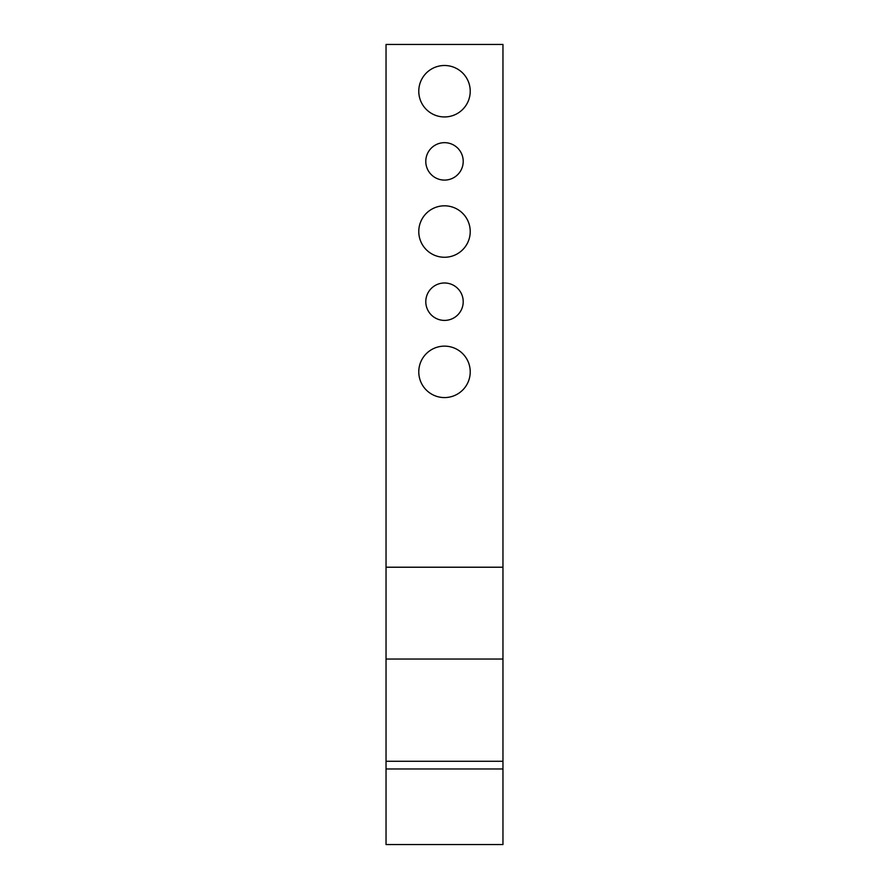 <?xml version="1.0" encoding="UTF-8"?>
<svg xmlns="http://www.w3.org/2000/svg" width="889" height="889" viewBox="0 0 889 889"><rect width="100%" height="100%" fill="white"/><g stroke="black" fill="none" stroke-linecap="round" stroke-linejoin="round"><path stroke-width="1.33" d="M502.963 768.974L502.963 761.262L386.037 761.262L386.037 768.974L502.963 768.974L502.963 844.55L386.037 844.55L386.037 768.974M386.037 567.215L386.037 659.038L502.963 659.038L502.963 567.215L386.037 567.215L386.037 44.45L502.963 44.45L502.963 567.215M502.963 659.038L502.963 761.262M386.037 761.262L386.037 659.038M470.225 371.858A25.725 25.725 0 0 1 431.643 394.138A25.725 25.725 0 0 1 431.643 349.577A25.725 25.725 0 0 1 470.225 371.858M470.225 91.223A25.725 25.725 0 0 1 431.643 113.503A25.725 25.725 0 0 1 431.643 68.942A25.725 25.725 0 0 1 470.225 91.223M463.213 161.376A18.713 18.713 0 0 1 435.143 177.589A18.713 18.713 0 0 1 435.143 145.174A18.713 18.713 0 0 1 463.213 161.376M463.213 301.693A18.713 18.713 0 0 1 435.143 317.895A18.713 18.713 0 0 1 435.143 285.491A18.713 18.713 0 0 1 463.213 301.693M470.225 231.54A25.725 25.725 0 0 1 431.643 253.821A25.725 25.725 0 0 1 431.643 209.259A25.725 25.725 0 0 1 470.225 231.54"/></g></svg>
